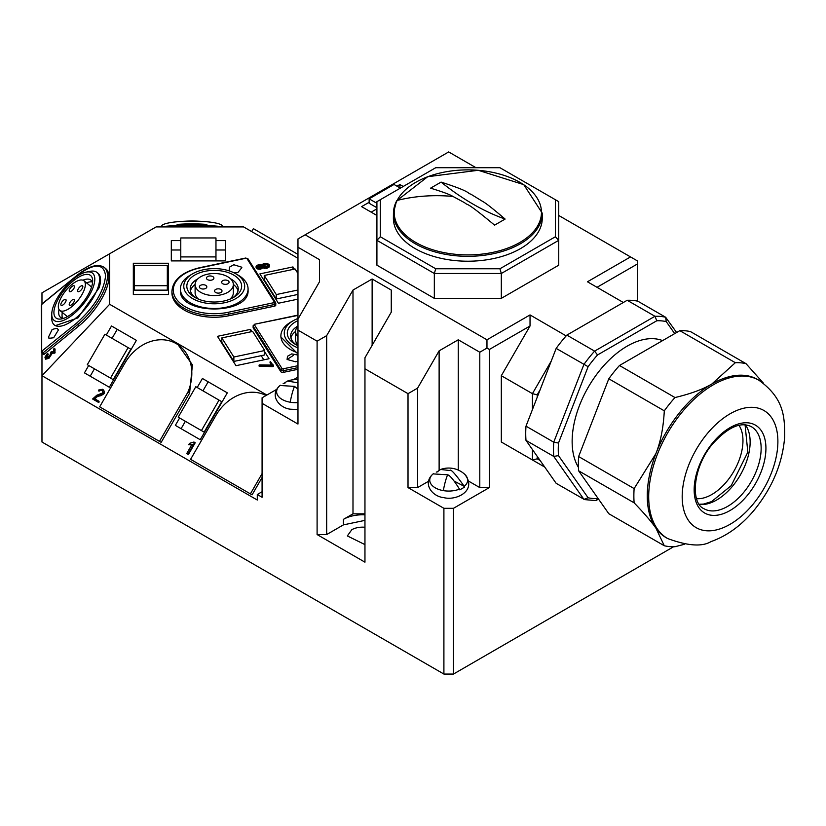 <?xml version="1.0" encoding="UTF-8"?>
<svg xmlns="http://www.w3.org/2000/svg" width="826" height="826" viewBox="0 0 826 826"><rect width="100%" height="100%" fill="white"/><g stroke="black" fill="none" stroke-linecap="round" stroke-linejoin="round"><path stroke-width="1.24" d="M97.065 272.487L98.026 273.261A33.835 13.815 -50.8 0 1 99.079 287.892L77.954 317.896L55.228 325.681L54.268 324.897A33.835 13.815 -50.8 0 0 76.994 317.112A33.835 13.815 -50.8 0 0 98.118 287.107A33.835 13.815 -50.8 0 0 97.065 272.487A33.835 13.815 -50.8 0 0 90.024 271.341L86.193 272.126A30.448 12.431 -50.8 0 0 53.07 307.169A30.448 12.431 -50.8 0 0 51.749 314.314A30.448 12.431 -50.8 0 0 69.498 317.132A30.448 12.431 -50.8 0 0 93.483 286.312A30.448 12.431 -50.8 0 0 86.193 272.126M53.659 337.762L48.93 338.319L48.734 336.564L51.831 330.152C51.677 329.564 53.432 328.954 57.087 328.325L58.44 329.946L53.659 337.762M41.692 352.805L41.3 305.527L42.178 303.968L76.622 275.832C94.205 262.885 103.859 262.885 105.573 275.832C103.859 291.588 94.216 307.344 76.622 323.111L41.692 351.236L41.692 304.742M42.116 353.291L43.128 352.805L44.563 353.972L79.017 325.847A42.291 17.263 -50.8 0 0 108.929 277.009A42.291 17.263 -50.8 0 0 105.769 268.667L104.334 267.49A42.291 17.263 129.2 0 1 107.494 275.832A42.291 17.263 129.2 0 1 77.582 324.67L43.128 352.805L42.178 351.236M44.563 353.972A2.034 0.826 129.2 0 1 43.551 354.457A2.034 0.826 129.2 0 1 43.282 354.375A2.034 0.826 129.2 0 1 43.148 354.127M266.86 395.045L109.641 304.278L109.641 253.758L41.971 292.827L41.971 303.989M41.971 353.301L41.971 375.706L257.289 500.019L257.289 494.495L262.079 497.262L262.079 397.802L276.813 389.304M109.641 304.278L41.971 375.706L41.971 442.013L443.903 674.057L453.474 674.057L673.582 546.75M52.255 353.27L51.542 352.681L54.371 352.021L54.361 348.551L55.084 349.14L54.877 353.053L52.255 353.27L48.941 358.319L45.647 359.186M46.845 356.522L46.132 355.934L47.619 353.704L48.331 354.292L46.452 357.834L47.092 358.567M101.361 407.827L161.173 442.354L159.48 441.383L187.905 392.144A42.529 34.723 -60 0 0 176.258 343.637A42.529 34.723 -60 0 0 124.922 363.099L99.667 406.846L159.48 441.383M176.258 343.637L177.951 344.607L192.427 364.844L189.598 393.114L161.173 442.354M197.207 387.518L202.422 378.484L227.305 392.846L200.233 439.731L175.349 425.369L179.614 417.987M106.296 335.026L111.51 325.991L136.383 340.364L109.321 387.239L84.438 372.877L88.702 365.505M98.996 401.281L98.49 400.992L97.881 402.045L92.595 398.989L96.766 395.262L102.6 392.98L102.517 390.667L100.607 389.944L98.501 390.863L98.377 390.099L102.579 389.273L104.499 391.472L104.076 393.713L101.02 395.644L96.466 396.645L94.36 398.597L98.996 401.281L99.13 402.055L98.387 402.334L93.101 399.288M101.113 390.244L99.006 391.152L98.377 390.099M96.972 396.934L94.866 398.896M192.53 444.677L188.679 444.76L189.484 443.366L193.945 442.024L195.215 442.757L188.421 454.517L187.244 453.835M192.272 460.309L252.085 494.846L250.392 493.865L262.079 473.628M262.079 477.531L252.085 494.846M297.969 258.301L243.618 226.923L156.135 226.923L109.641 253.758M275.688 304.649A2.034 1.177 180 0 1 275.812 305.052A2.034 1.177 180 0 1 275.626 305.548A2.034 1.177 180 0 1 274.48 306.157L228.699 315.78A42.291 24.419 180 0 1 174.482 301.18A42.291 24.419 180 0 1 171.932 292.827L171.932 291.175A42.291 24.419 0 0 0 174.482 299.528A42.291 24.419 0 0 0 228.699 314.117L274.48 304.495L274.48 306.157M297.969 369.294L283.39 372.361A2.034 1.177 180 0 1 281.842 372.32A2.034 1.177 180 0 1 280.788 371.659L253.252 327.974A2.034 1.177 180 0 1 253.128 327.571L253.128 325.909A2.034 1.177 180 0 1 253.314 325.413M273.468 365.474L273.313 366.486L272.157 366.62L259.116 366.166L259.467 364.875L272.033 365.113L270.102 362.046L270.474 361.592L273.313 365.66L259.137 365.061M271.506 365.102L270.102 362.872L270.474 361.592M269.183 265.435L269.008 267.17L266.757 268.347L262.709 267.903L260.634 269.214L258.032 269.152L256.277 268.078L256.421 266.591M297.969 299.136L278.403 303.245L259.891 273.881L292.962 266.932L294.355 269.142M215.968 240.593L225.446 240.593L225.446 260.913L171.312 260.913L171.312 240.593L180.78 240.593M133.327 263.236L168.514 263.236L168.514 294.49L133.327 294.49L133.327 263.236M264.702 351.845L269.049 358.742L235.988 365.691L217.465 336.327L250.536 329.378L251.93 331.587M53.938 348.541L53.494 351.68L51.026 351.886L50.056 354.974L48.228 357.049L46.37 357.978L45.74 357.245L46.132 355.934M47.206 353.683L44.955 357.204L45.399 358.98L48.228 357.73L51.542 352.681M46.37 357.978L45.74 357.245L46.452 357.834M428.611 481.228L417.584 487.588L417.584 388.137L408.013 393.661L364.958 368.799L364.958 357.751L391.266 312.166L391.266 290.06L372.134 279.012L352.991 290.06L326.673 335.645L317.101 341.169L297.969 330.121L297.969 319.073L319.497 281.78L319.497 259.674L297.969 247.242L297.969 238.962L305.145 234.811L486.968 339.796L486.968 348.076L489.364 349.46L489.364 487.588L453.474 508.31L443.903 508.31L443.903 674.057M443.903 508.31L408.013 487.588L408.013 393.661M317.101 341.169L317.101 534.556L364.958 562.176L364.958 368.799M262.079 403.336L297.969 424.048L297.969 330.121M262.079 491.738L257.289 494.495M293.354 379.753L297.969 377.09M189.598 393.114L187.905 392.144M181.101 428.684L185.365 421.312M202.959 390.832L208.173 381.808L227.305 392.846M202.422 378.484L208.173 381.808M90.189 376.202L94.453 368.819M112.047 338.35L117.261 329.316L136.383 340.364M111.51 325.991L117.261 329.316M102.011 390.378L100.607 389.944M103.085 389.562L103.993 391.173L103.57 393.424L96.466 396.645M98.49 400.992L99.13 402.055M188.421 454.517L186.738 453.546L192.024 444.378L188.679 444.76M194.699 442.457L187.915 454.228M266.055 395.509A42.529 34.723 -60 0 0 215.834 415.592L190.579 459.339L250.392 493.865M273.313 366.486L273.21 364.906M259.643 366.362L259.643 365.536M269.008 266.344L269.183 264.609L267.118 263.339L264.083 263.277L261.512 265.012L258.342 264.764L256.421 265.765L256.277 267.252L258.032 268.326L260.634 268.388L262.709 267.077L266.757 267.521L269.008 266.344L269.008 267.17M269.421 266.189L269.183 264.609M262.709 267.903L262.709 267.077M256.421 265.765L256.277 268.078M292.962 266.932L292.962 269.441M215.968 249.989L225.446 249.989L225.446 260.913M171.312 260.913L171.312 249.989L180.78 249.989M133.327 294.49L133.327 272.632L134.514 272.632M167.327 272.632L168.514 272.632L168.514 294.49M250.536 329.378L250.536 331.876M261.192 355.676L263.824 359.847M597.022 287.303L637.693 263.824L637.693 301.18M534.814 461.342L501.32 442.003L501.32 375.706L530.034 325.981L489.364 349.46M453.474 508.31L453.474 674.057M364.958 544.613L347.343 535.929L351.793 529.714A15.229 8.787 180 0 1 364.958 527.256M489.364 487.588L479.792 487.588L468.776 481.228M417.584 487.588L408.013 487.588M486.968 348.076L479.792 352.227L458.254 339.796L439.122 350.844L417.584 388.137M364.958 520.37L343.42 524.882L326.673 534.556L317.101 534.556M326.673 534.556L326.673 335.645M297.969 319.073L297.969 247.242M305.145 234.811L448.694 151.943L475.993 167.709M251.682 231.579L253.375 228.647L297.969 254.387M260.231 267.758L257.402 267.015L257.495 266.055L260.427 265.435L261.574 266.137L261.491 267.097L260.231 267.758M257.402 267.015L257.495 266.055L257.495 266.881L260.427 266.271L261.574 266.963L261.491 267.934M266.354 266.891L262.782 265.951L262.885 264.733L266.612 263.948L268.047 264.847L267.923 266.055L266.354 266.891M262.782 265.951L262.885 264.733L262.885 265.559L266.612 264.785L268.109 265.786M637.693 263.824L637.693 261.057L630.517 256.917L587.451 281.78L623.331 302.492M532.429 449.55L532.429 459.958L544.737 467.072M540.111 460.495L537.21 458.822L532.429 459.958L501.32 442.003M501.32 375.706L532.429 393.661L532.429 409.593M676.618 332.506L665.632 317.246L637.878 301.222A100.824 58.212 120 0 0 627.192 300.272L565.924 335.645L565.046 337.153M551.262 361.024L532.429 393.661L537.21 394.807L540.111 389.779M566.151 335.893L530.034 314.923L530.034 325.981M530.034 314.923L486.968 339.796M479.792 352.227L479.792 487.588M630.517 256.917L558.737 215.472M458.254 470.066L458.254 339.796M439.122 350.844L439.122 470.2M397.017 186.191L399.887 184.539L403.233 186.469M555.361 236.763L558.737 240.335L558.737 265.198L501.32 298.351L434.331 298.351L376.914 265.198L376.914 240.335L434.331 273.489L501.32 273.489L558.737 240.335L558.737 201.668L555.361 199.706L555.361 236.763L499.926 268.77L501.32 273.489L501.32 298.351M376.914 215.472L361.602 206.634L369.139 202.287M319.497 259.674L319.497 281.78M352.991 290.06L352.991 513.834L343.42 519.358A27.072 15.632 0 0 1 364.958 514.846M352.991 513.834L364.958 513.834M372.134 345.32L372.134 279.012M391.266 290.06L391.266 312.166M248.068 288.966L248.068 290.143C249.999 315.346 178.148 315.191 180.398 289.998L180.398 288.966A33.835 19.535 0 0 0 214.171 308.501A33.835 19.535 0 0 0 248.068 289.038A33.835 19.535 0 0 0 248.068 288.966A33.835 19.535 0 0 0 238.156 275.151L235.761 273.767A30.448 17.583 0 0 0 192.695 273.767A30.448 17.583 0 0 0 183.775 286.137A30.448 17.583 0 0 0 214.12 303.782A30.448 17.583 0 0 0 244.682 286.261A30.448 17.583 0 0 0 235.761 273.767M229.824 271.104L229.132 270.308L229.556 267.097L233.779 264.743L241.44 267.097L241.853 267.634L237.805 272.642L233.861 272.756M297.969 354.003L280.881 336.956M297.969 361.034L295.76 361.798L287.087 359.465L287.5 356.264L291.733 353.9L297.969 355.066M257.402 267.841L257.495 266.881M262.782 266.777L262.885 265.559M537.21 458.822L537.21 456.365M537.21 397.254L537.21 394.807M499.926 268.77L435.736 268.77L434.331 273.489L434.331 298.351M380.301 199.706L376.914 201.668L376.914 240.335L380.301 236.763L380.301 199.706L435.736 167.709L499.926 167.709L555.361 199.706M435.736 268.77L380.301 236.763M399.887 184.539L399.887 187.853M371.173 212.158L376.914 208.844M128.113 347.622L104.902 334.22L87.308 364.7L113.224 379.661L130.818 349.181L128.113 347.622L110.519 378.091M219.024 400.114L195.814 386.713L178.22 417.182L201.43 430.583L204.136 432.143L221.729 401.673L219.024 400.114L201.43 430.583M233.861 357.008L264.702 350.523L264.702 354.943L233.861 361.427L233.861 357.008L221.822 337.917L252.663 331.433L264.702 350.523M233.861 361.427L221.822 342.336L221.822 337.917M167.327 285.703L167.327 265.394L134.514 265.394L134.514 285.703L167.327 285.703L167.327 290.132L134.514 290.132L134.514 285.703M297.969 294.428L276.276 298.981L276.276 294.562L297.969 290.009M276.276 298.981L264.248 279.89L264.248 275.471L295.089 268.987L297.969 273.561M276.276 294.562L264.248 275.471M215.968 260.913L215.968 237.96L180.78 237.96L180.78 260.913M215.968 256.917L180.78 256.917M696.576 498.677A43.984 25.399 120 0 0 733.705 471.532A43.984 25.399 120 0 0 739.156 425.596A43.984 25.399 120 0 0 738.95 425.297M662.586 340.611A77.82 44.924 120 0 0 592.696 380.053A77.82 44.924 120 0 0 578.427 467.31M666.221 321.582A97.447 56.261 120 0 0 656.804 320.746L654.946 316.286A100.824 58.212 120 0 1 665.632 317.246L666.221 321.582L674.687 333.621M556.166 348.396L588.112 366.682L558.479 443.056L553.75 442.178L525.997 426.164L556.166 348.396A100.824 58.212 120 0 1 566.853 335.108L594.606 351.133L597.528 354.963L656.804 320.746M558.479 443.056A97.447 56.261 120 0 0 558.479 455.611L553.75 456.427L525.997 440.403A100.824 58.212 120 0 1 525.997 426.164M558.479 455.611L588.112 497.779L583.92 499.358L553.75 456.427A100.824 58.212 120 0 1 553.75 442.178L583.92 364.421A100.824 58.212 120 0 1 594.606 351.133L654.946 316.286L627.192 300.272M598.571 499.162L595.691 500.597L584.54 499.596L556.166 483.334L525.997 440.403M596.455 500.38L597.528 498.615A97.447 56.261 120 0 1 588.112 497.779M758.97 380.29L757.535 379.464A91.356 52.74 120 0 0 711.857 383.987A91.356 52.74 120 0 0 680.892 410.997A91.356 52.74 120 0 0 655.916 453.577A91.356 52.74 120 0 0 655.916 528.165A91.356 52.74 120 0 0 666.179 537.695L667.615 538.521C687.635 545.945 702.1 546.977 711.021 541.598C727.272 535.806 741.758 525.191 754.479 509.756C772.599 487.299 782.676 462.901 784.7 436.551C784.628 417.45 784.452 398.586 758.97 380.29A91.356 52.74 120 0 0 682.328 411.823A91.356 52.74 120 0 0 667.615 538.521M679.829 330.658L735.336 362.697A100.824 58.212 120 0 1 746.012 363.657L690.515 331.608A100.824 58.212 120 0 0 679.829 330.658L619.479 365.495A100.824 58.212 120 0 0 608.803 378.783L578.623 456.551A100.824 58.212 120 0 0 578.623 470.799L608.803 513.72L664.3 545.759A100.824 58.212 120 0 0 674.987 546.719L684.331 544.313M664.3 545.759L655.916 528.165C651.487 521.764 644.228 513.318 634.131 502.838A100.824 58.212 120 0 1 634.131 488.589L655.916 453.577C660.604 441.91 663.402 427.661 664.3 410.832A100.824 58.212 120 0 1 674.987 397.543C690.588 393.847 702.874 389.325 711.857 383.987L735.336 362.697M746.012 363.657L763.544 383.305M578.623 470.799L634.131 502.838M619.479 365.495L674.987 397.543M608.803 378.783L664.3 410.832M578.623 456.551L634.131 488.589M452.927 196.423C450.005 194.554 442.54 191.808 430.553 188.173L441.074 182.102A236.835 136.744 -120 0 0 505.109 219.066L494.588 225.147C463.489 199.252 469.054 206.51 464.646 202.742L452.927 196.423A166.253 130.26 26.9 0 0 397.182 200.419A73.628 42.508 0 0 0 447.103 253.179A73.628 42.508 0 0 0 538.48 224.352A73.628 42.508 0 0 0 488.558 171.601A73.628 42.508 0 0 0 397.182 200.419M441.074 182.102C472.173 192.107 466.607 192.943 471.016 194.265L482.725 201.472C485.657 202.979 493.122 208.854 505.109 219.066M396.459 201.276A74.381 42.942 0 0 0 393.444 213.108L393.393 217.971A74.433 42.973 0 0 0 457.015 260.758A74.433 42.973 0 0 0 539.254 230.34A74.433 42.973 0 0 0 542.259 217.971L542.207 213.108L523.756 184.632L478.254 170.29L427.713 176.702L396.552 200.894L393.444 213.108A74.381 42.942 0 0 0 457.026 255.864A74.381 42.942 0 0 0 539.202 225.457A74.381 42.942 0 0 0 542.207 213.108M376.914 207.739L369.139 203.248L369.139 198.829L376.914 203.32M400.362 188.132L394.023 184.466L369.139 198.829M436.262 472.09L438.007 471.749M454.589 481.321L464.264 486.359A18.946 10.934 0 0 0 464.749 474.33A23.686 23.686 0 0 0 440.619 469.467L449.778 470.521C450.428 468.487 455.26 473.773 464.264 486.359M437.584 471.501L440.619 469.467M464.584 487.092L459.803 489.859L459.483 489.126C453.887 480.133 449.922 475.363 447.609 474.785L433.113 473.897A18.946 10.934 0 0 0 432.628 474.33A18.946 10.934 0 0 0 443.355 490.623A18.946 10.934 0 0 0 459.483 489.126M297.969 379.764A23.686 23.686 0 0 0 287.5 381.065L284.784 382.737L284.898 383.357M287.5 381.065L297.969 382.81M284.464 383.099L283.142 383.687M297.969 389.149L294.49 386.382L280.004 385.494A18.946 10.934 0 0 0 279.508 385.928A18.946 10.934 0 0 0 290.236 402.221A18.946 10.934 0 0 0 297.969 402.582M196.268 288.315A19.112 11.037 0 0 0 217.548 295.409A19.112 11.037 0 0 0 233.345 284.547A19.112 11.037 0 0 0 232.189 280.768A19.112 11.037 0 0 0 210.909 273.674A19.112 11.037 0 0 0 195.112 284.547A19.112 11.037 0 0 0 196.268 288.315M200.47 288.398A3.717 2.148 0 0 0 204.528 288.863A3.717 2.148 0 0 0 206.82 286.88A3.717 2.148 0 0 0 205.736 285.362A3.717 2.148 0 0 0 201.678 284.898A3.717 2.148 0 0 0 199.376 286.88A3.717 2.148 0 0 0 200.47 288.398M221.781 290.236A3.717 2.148 0 0 0 217.63 288.852A3.717 2.148 0 0 0 214.554 290.969A3.717 2.148 0 0 0 214.781 291.702A3.717 2.148 0 0 0 218.921 293.085A3.717 2.148 0 0 0 221.998 290.969A3.717 2.148 0 0 0 221.781 290.236M221.864 282.936A3.717 2.148 0 0 0 226.004 284.32A3.717 2.148 0 0 0 229.081 282.203A3.717 2.148 0 0 0 228.854 281.47A3.717 2.148 0 0 0 224.713 280.086A3.717 2.148 0 0 0 221.636 282.203A3.717 2.148 0 0 0 221.864 282.936M206.686 278.858A3.717 2.148 0 0 0 210.826 280.231A3.717 2.148 0 0 0 213.903 278.114A3.717 2.148 0 0 0 213.676 277.381A3.717 2.148 0 0 0 209.536 275.998A3.717 2.148 0 0 0 206.459 278.114A3.717 2.148 0 0 0 206.686 278.858M195.112 284.547L195.112 292.827A19.112 11.037 0 0 0 196.268 296.606A19.112 11.037 0 0 0 198.632 299.208M229.834 299.208A19.112 11.037 0 0 0 233.345 292.827L233.345 284.547M297.969 326.187A19.112 11.037 0 0 0 295.594 331.505A19.112 11.037 0 0 0 296.751 335.284A19.112 11.037 0 0 0 297.969 336.832M295.594 331.505L295.594 339.796A19.112 11.037 0 0 0 296.751 343.564A19.112 11.037 0 0 0 297.969 345.113M185.096 221.223A19.112 3.232 0 0 1 191.993 221.007A19.112 3.232 0 0 1 198.901 221.223M71.841 306.601A19.112 7.806 -50.8 0 0 83.932 280.757A19.112 7.806 -50.8 0 0 71.841 284.526A19.112 7.806 -50.8 0 0 59.751 310.37A19.112 7.806 -50.8 0 0 71.841 306.601M80.215 290.876A3.717 1.518 -50.8 0 0 82.569 285.848A3.717 1.518 -50.8 0 0 80.215 286.581A3.717 1.518 -50.8 0 0 77.861 291.609A3.717 1.518 -50.8 0 0 80.215 290.876M69.208 290.876A3.717 1.518 -50.8 0 0 69.487 291.609A3.717 1.518 -50.8 0 0 72.451 290.329A3.717 1.518 -50.8 0 0 74.474 286.581A3.717 1.518 -50.8 0 0 74.195 285.848A3.717 1.518 -50.8 0 0 71.232 287.128A3.717 1.518 -50.8 0 0 69.208 290.876M66.101 300.251A3.717 1.518 -50.8 0 0 65.822 299.518A3.717 1.518 -50.8 0 0 62.859 300.809A3.717 1.518 -50.8 0 0 60.835 304.546A3.717 1.518 -50.8 0 0 61.114 305.29A3.717 1.518 -50.8 0 0 64.077 303.999A3.717 1.518 -50.8 0 0 66.101 300.251M74.474 300.251A3.717 1.518 -50.8 0 0 74.195 299.518A3.717 1.518 -50.8 0 0 71.232 300.809A3.717 1.518 -50.8 0 0 69.208 304.546A3.717 1.518 -50.8 0 0 69.487 305.29A3.717 1.518 -50.8 0 0 72.451 303.999A3.717 1.518 -50.8 0 0 74.474 300.251M59.751 310.37L66.927 316.234A19.112 7.806 -50.8 0 0 67.453 316.585M91.552 287.066A19.112 7.806 -50.8 0 0 91.108 286.622L83.932 280.757M238.012 290.897A24.026 13.866 0 0 0 233.345 284.433M195.112 284.433A24.026 13.866 0 0 0 190.445 290.897M232.333 298.083A24.026 13.866 0 0 0 238.249 289.017A24.026 13.866 0 0 0 238.249 288.966A24.026 13.866 0 0 0 230.526 278.775M197.93 278.775A24.026 13.866 0 0 0 190.207 288.914A24.026 13.866 0 0 0 190.207 288.966A24.026 13.866 0 0 0 196.123 298.083M186.821 286.147A27.403 15.818 0 0 0 194.853 297.391A27.403 15.818 0 0 0 233.613 297.391A27.403 15.818 0 0 0 241.636 286.261A27.403 15.818 0 0 0 214.326 270.381A27.403 15.818 0 0 0 186.821 286.147M192.695 273.767L190.3 275.151A33.835 19.535 0 0 0 180.398 288.894A33.835 19.535 0 0 0 180.398 288.966M295.594 331.391A24.026 13.866 0 0 0 290.928 337.855M297.969 325.981A24.026 13.866 0 0 0 290.69 335.872A24.026 13.866 0 0 0 290.69 335.924A24.026 13.866 0 0 0 296.606 345.041M297.969 320.643A27.403 15.818 -0 0 0 287.303 333.105A27.403 15.818 0 0 0 295.336 344.349A27.403 15.818 0 0 0 297.969 345.691M297.969 318.485A30.448 17.583 0 0 0 293.178 320.736L290.783 322.109A33.835 19.535 0 0 0 280.881 335.852A33.835 19.535 0 0 0 280.881 335.924A33.835 19.535 0 0 0 297.969 352.898M293.178 320.736A30.448 17.583 0 0 0 284.258 333.095A30.448 17.583 0 0 0 297.969 347.849M177.094 224.445A33.835 5.72 0 0 1 180.305 224.207A33.835 5.72 0 0 1 206.892 224.445M160.977 226.345L161.999 225.364A30.448 5.152 0 0 1 181.472 221.409A30.448 5.152 0 0 1 221.998 225.364L223.01 226.345M92.161 281.903A24.026 9.809 -50.8 0 0 86.513 282.864M62.332 312.476A24.026 9.809 -50.8 0 0 62.528 318.206M59.018 309.533A24.026 9.809 -50.8 0 0 60.474 317.298A24.026 9.809 -50.8 0 0 63.726 318.309M92.502 283.06A24.026 9.809 -50.8 0 0 90.86 280.086A24.026 9.809 -50.8 0 0 82.961 280.21M55.094 306.126A27.403 11.192 -50.8 0 0 61.651 318.888A27.403 11.192 -50.8 0 0 91.459 287.355A27.403 11.192 -50.8 0 0 92.657 280.912A27.403 11.192 -50.8 0 0 76.673 278.383A27.403 11.192 -50.8 0 0 55.094 306.126M51.749 314.314L51.749 318.227A33.835 13.815 -50.8 0 0 54.268 324.897M76.622 323.111A1.353 0.558 50.8 0 0 76.911 323.885A1.353 0.558 50.8 0 0 77.582 324.67L79.017 325.847M43.282 354.375L41.3 352.021A1.353 1.105 0 0 1 41.692 351.236M55.094 352.599L54.371 352.021M54.877 353.053L54.155 352.465M54.279 353.208L53.566 352.619M48.941 358.319L48.228 357.73M48.032 354.85L47.319 354.271M101.02 395.644L100.504 395.355M190.858 445.018L190.341 444.729M275.688 302.997A2.034 1.177 180 0 1 275.812 303.4A2.034 1.177 180 0 1 275.626 303.896A2.034 1.177 180 0 1 274.48 304.495L274.015 302.657L275.316 302.295L275.688 302.997L275.316 302.295M228.699 315.78L228.234 312.28A40.939 23.634 180 0 1 175.762 298.155A40.939 23.634 180 0 1 200.222 267.861L199.902 267.665M297.969 315.119L254.645 324.226L253.128 325.909A2.034 1.177 180 0 0 253.252 326.311L253.252 327.974M283.39 372.361L283.39 370.698L297.969 367.642M297.969 315.398L254.604 324.246L253.252 326.311L280.788 369.996L282.069 368.633L282.936 368.861L283.39 370.698A2.034 1.177 180 0 1 281.842 370.668A2.034 1.177 180 0 1 280.788 369.996L280.788 371.659M272.157 366.62L272.157 365.794M266.757 268.347L266.757 267.521M264.599 268.45L264.599 267.624M260.634 269.214L260.634 268.388M258.032 269.152L258.032 268.326M163.744 226.923A42.291 7.155 0 0 1 191.993 225.095A42.291 7.155 0 0 1 220.243 226.923M247.779 258.6L248.151 259.312L246.014 258.239L200.222 267.861M343.42 524.882L343.42 519.358M246.881 258.466L274.418 302.161M274.015 302.657L228.234 312.28M282.069 368.633L254.522 324.938M297.969 365.701L282.936 368.861M260.427 266.271L260.427 265.435M264.465 264.733L264.465 263.907M266.612 264.785L266.612 263.948M293.447 355.366L287.087 359.465M597.528 354.963A97.447 56.261 120 0 0 588.112 366.682M707.097 433.836A67.67 39.07 120 0 0 688.048 519.812A67.67 39.07 120 0 0 752.982 504.314A67.67 39.07 120 0 0 772.031 418.338A67.67 39.07 120 0 0 707.097 433.836M699.364 504.449A47.371 27.351 120 0 0 732.703 486.008A47.371 27.351 120 0 0 745.341 424.822M747.251 495.507A50.747 29.302 120 0 0 761.531 431.027A50.747 29.302 120 0 0 712.838 442.643A50.747 29.302 120 0 0 698.548 507.123A50.747 29.302 120 0 0 747.251 495.507M703.969 508.713A47.371 27.351 120 0 0 743.71 492.368A47.371 27.351 120 0 0 751.33 426.67C740.953 421.456 728.191 427.042 713.055 443.417C692.9 466.267 689.999 503.013 703.969 508.713M443.355 490.623A23.686 5.441 -80.4 0 1 447.609 474.785M290.236 402.221A23.686 5.441 -80.4 0 1 294.49 386.382M104.334 267.49C98.005 263.277 88.805 265.972 76.725 275.574L42.281 303.7L41.3 305.527M54.309 348.396L55.032 348.975M47.567 353.549L48.28 354.127M171.932 291.175C172.944 279.746 182.278 271.899 199.954 267.634L245.735 258.022L248.027 258.858L275.564 302.543L275.812 305.052M259.085 365.206L259.085 366.032M270.05 361.891L270.05 362.717M256.07 267.428L256.07 266.602M158.293 226.923L191.993 223.97L225.694 226.923M153.698 228.327L150.828 229.979M699.219 504.232L703.442 504.087L711.568 501.599L731.247 485.616L747.829 452.163L745.073 424.801M433.444 473.608A23.686 23.686 0 0 0 432.628 474.33C422.282 483.953 432.473 496.643 443.748 497.613C456.417 501.062 477.573 490.448 464.749 474.33M280.324 385.205A23.686 23.686 0 0 0 279.508 385.928C269.173 395.551 279.353 408.24 290.628 409.211L297.969 409.531M280.881 337.029L280.881 335.924"/></g></svg>
